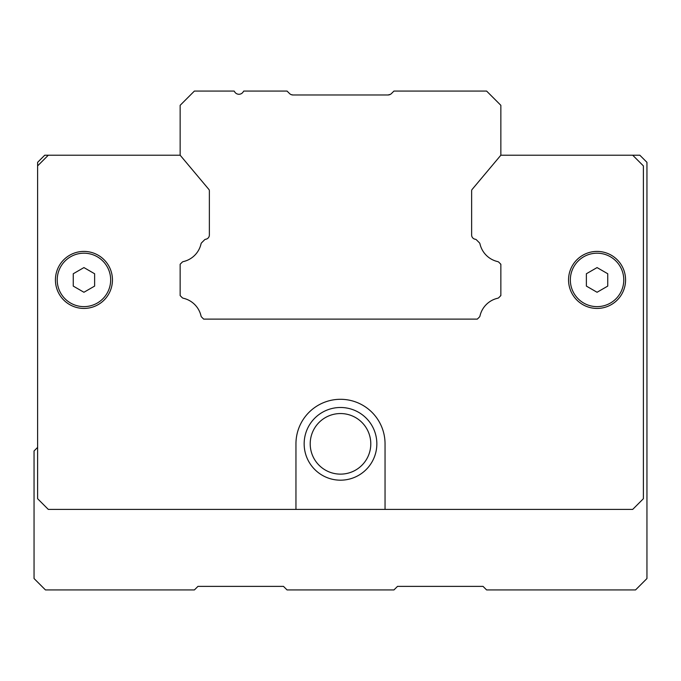 <?xml version="1.0" encoding="UTF-8"?>
<svg xmlns="http://www.w3.org/2000/svg" width="681" height="681" viewBox="0 0 681 681"><rect width="100%" height="100%" fill="white"/><g stroke="black" fill="none" stroke-linecap="round" stroke-linejoin="round"><path stroke-width="1.02" d="M477.33 319.117L203.67 319.117L201.619 317.065A2.137 2.137 0 0 1 201.04 316.027A23.52 23.52 0 0 0 183.24 298.227A2.137 2.137 0 0 1 182.202 297.657L180.15 295.605L180.15 264.245L182.202 262.194A2.137 2.137 0 0 1 183.24 261.615A23.52 23.52 0 0 0 201.04 243.824A2.137 2.137 0 0 1 201.619 242.776L204.538 239.857A2.137 2.137 0 0 1 205.73 239.252A4.273 4.273 0 0 0 209.365 235.022L209.365 190.808A2.137 2.137 0 0 0 208.871 189.429L180.15 155.208L180.15 105.317L194.4 91.067L234.128 91.067A4.988 4.988 0 0 1 234.622 91.773A4.988 4.988 0 0 0 243.262 91.773A4.988 4.988 0 0 1 243.764 91.067L287.05 91.067L289.51 93.518A4.988 4.988 0 0 0 293.034 94.982L387.966 94.982L390.383 94.353L387.966 94.982A4.988 4.988 0 0 0 391.49 93.518L393.95 91.067L486.6 91.067L500.85 105.317L500.85 155.208L472.129 189.429A2.137 2.137 0 0 0 471.635 190.808L471.635 235.022A4.273 4.273 0 0 0 475.27 239.252A2.137 2.137 0 0 1 476.462 239.857L479.381 242.776A2.137 2.137 0 0 1 479.96 243.824A23.52 23.52 0 0 0 497.76 261.615A2.137 2.137 0 0 1 498.798 262.194L500.229 263.615A2.137 2.137 0 0 1 500.85 265.13L500.85 294.72A2.137 2.137 0 0 1 500.229 296.226L498.798 297.657A2.137 2.137 0 0 1 497.76 298.227A23.52 23.52 0 0 0 479.96 316.027A2.137 2.137 0 0 1 479.381 317.065L477.33 319.117L479.381 317.065M389.949 94.574L387.966 94.982M291.221 94.642L293.034 94.982M180.15 155.208L44.742 155.208L37.617 162.333L37.617 498.713L48.3 509.405L632.7 509.405L643.383 498.713L643.383 165.892L632.7 155.208L639.825 155.208L646.95 162.333L646.95 578.535L635.543 589.933L486.6 589.933L483.033 586.375L397.517 586.375L393.95 589.933L287.05 589.933L283.483 586.375L197.967 586.375L194.4 589.933L45.457 589.933L34.05 578.535L34.05 450.967L37.617 447.4M500.85 264.245L500.85 295.605L500.85 264.245L500.85 295.605L498.798 297.657L500.85 295.605L500.85 264.245L498.798 262.194M340.5 474.129A30.287 30.287 0 0 1 314.273 428.69A30.287 30.287 0 0 1 366.727 428.69A30.287 30.287 0 0 1 340.5 474.129M180.15 264.245L182.202 262.194M48.3 155.208L37.617 165.892M632.7 155.208L500.85 155.208M340.5 480.182A36.348 36.348 0 0 1 309.021 425.668A36.348 36.348 0 0 1 371.979 425.668A36.348 36.348 0 0 1 340.5 480.182M479.381 242.776L476.462 239.857M180.771 296.226L182.202 297.657M204.538 239.857L201.619 242.776M295.954 509.405L295.954 443.842A44.546 44.546 0 0 1 340.5 399.296A44.546 44.546 0 0 1 385.046 443.842L385.046 509.405M597.067 308.433A28.508 28.508 0 0 1 572.372 265.667A28.508 28.508 0 0 1 621.753 265.667A28.508 28.508 0 0 1 597.067 308.433M83.933 308.433A28.508 28.508 0 0 1 59.247 265.667A28.508 28.508 0 0 1 108.628 265.667A28.508 28.508 0 0 1 83.933 308.433M597.067 253.196A26.729 26.729 0 0 1 620.204 293.281A26.729 26.729 0 0 1 573.921 293.281A26.729 26.729 0 0 1 597.067 253.196M110.662 279.925A26.729 26.729 0 0 1 60.796 293.281A26.729 26.729 0 0 1 77.021 254.107A26.729 26.729 0 0 1 110.662 279.925M597.067 267.582L607.75 273.753L607.75 286.097L597.067 292.268L586.375 286.097L586.375 273.753L597.067 267.582M73.25 286.097L73.25 273.753L83.933 267.582L94.625 273.753L94.625 286.097L83.933 292.268L73.25 286.097M607.75 276.222L607.75 273.753M586.375 286.097L588.512 287.331M94.625 273.753L92.488 272.519"/></g></svg>
